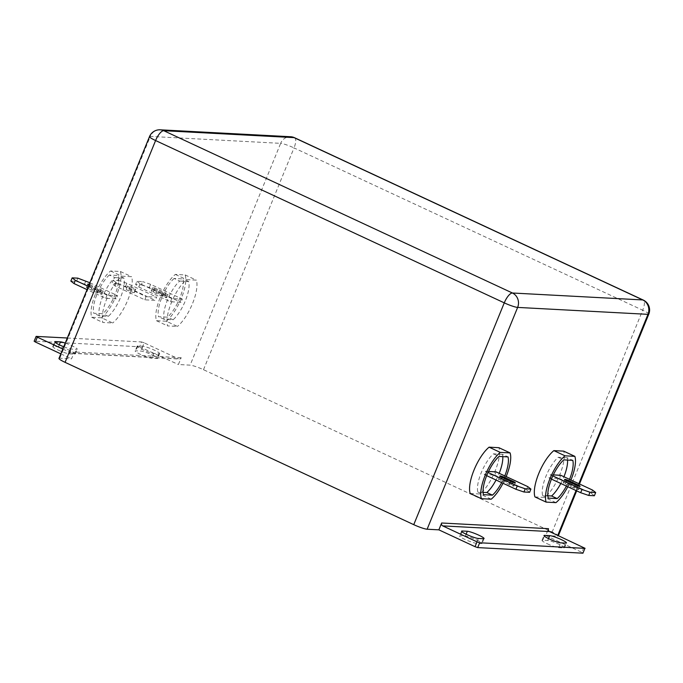 <?xml version="1.0" encoding="UTF-8"?>
<svg xmlns="http://www.w3.org/2000/svg" width="683" height="683" viewBox="0 0 683 683"><rect width="100%" height="100%" fill="white"/><g stroke="black" fill="none" stroke-linecap="round" stroke-linejoin="round"><path stroke-width="0.51" stroke-dasharray="3.42 2.56" d="M133.27 287.765A4.388 0.572 22.2 0 0 127.593 286.023A4.388 0.572 22.2 0 0 130.035 287.594A4.388 0.572 22.2 0 0 135.712 289.336A4.388 0.572 22.2 0 0 133.27 287.765M131.956 290.984A4.388 0.572 22.2 0 0 126.278 289.242A4.388 0.572 22.2 0 0 128.72 290.813A4.388 0.572 22.2 0 0 134.397 292.555A4.388 0.572 22.2 0 0 131.956 290.984M476.836 540.014A9.425 1.221 -157.8 0 1 482.087 543.395A9.425 1.221 -157.8 0 1 481.378 543.566L476.358 543.292A9.425 1.221 -157.8 0 1 466.335 540.04A9.425 1.221 -157.8 0 1 459.608 536.001A9.425 1.221 -157.8 0 1 460.325 535.831L465.336 536.095A9.425 1.221 -157.8 0 1 476.836 540.014M547.262 543.762A9.425 1.221 22.2 0 0 558.762 547.672L563.782 547.945A9.425 1.221 22.2 0 0 564.491 547.775A9.425 1.221 22.2 0 0 557.763 543.728A9.425 1.221 22.2 0 0 547.749 540.475L542.729 540.21A9.425 1.221 22.2 0 0 542.012 540.381A9.425 1.221 22.2 0 0 547.262 543.762M63.741 346.759A9.425 1.221 22.2 0 0 71.484 349.064L76.496 349.329A9.425 1.221 22.2 0 0 77.213 349.158A9.425 1.221 22.2 0 0 65.244 343.079M58.012 349.978A9.425 1.221 22.2 0 0 69.512 353.896L74.532 354.161A9.425 1.221 22.2 0 0 75.241 353.99A9.425 1.221 22.2 0 0 68.513 349.952A9.425 1.221 22.2 0 0 58.49 346.699L53.479 346.435A9.425 1.221 22.2 0 0 52.762 346.605A9.425 1.221 22.2 0 0 58.012 349.978M152.394 354.998A9.425 1.221 -157.8 0 1 157.645 358.37A9.425 1.221 -157.8 0 1 156.936 358.541L151.916 358.276A9.425 1.221 -157.8 0 1 141.893 355.023A9.425 1.221 -157.8 0 1 135.166 350.985A9.425 1.221 -157.8 0 1 135.883 350.814L140.903 351.079A9.425 1.221 -157.8 0 1 152.394 354.998M158.908 353.717A9.425 1.221 22.2 0 0 159.617 353.546A9.425 1.221 22.2 0 0 154.367 350.166A9.425 1.221 22.2 0 0 142.867 346.247L137.855 345.982A9.425 1.221 22.2 0 0 137.138 346.153A9.425 1.221 22.2 0 0 143.865 350.191A9.425 1.221 22.2 0 0 153.888 353.444L158.908 353.717L156.936 358.541M179.714 281.063L188.687 281.541A24.118 8.35 -65 0 1 173.081 319.781L164.108 319.303A24.118 8.35 -65 0 1 167.489 299.948A24.118 8.35 -65 0 1 179.714 281.063L174.114 278.459L183.095 278.937A24.118 8.35 -65 0 1 167.489 317.177L158.507 316.699A24.118 8.35 -65 0 1 161.897 297.344A24.118 8.35 -65 0 1 174.114 278.459M166.268 321.223L156.45 320.703A28.498 9.869 -65 0 1 160.283 297.259A28.498 9.869 -65 0 1 175.343 274.412L185.153 274.933A28.498 9.869 -65 0 1 181.328 298.377A28.498 9.869 -65 0 1 166.268 321.223L177.452 326.431L167.634 325.911A28.498 9.869 -65 0 1 171.467 302.467A28.498 9.869 -65 0 1 186.527 279.62L196.345 280.141A28.498 9.869 -65 0 1 192.512 303.585A28.498 9.869 -65 0 1 177.452 326.431M114.949 277.622L123.93 278.101A24.118 8.35 -65 0 1 108.324 316.34L99.342 315.862A24.118 8.35 -65 0 1 102.732 296.507A24.118 8.35 -65 0 1 114.949 277.622L109.357 275.018L118.338 275.497A24.118 8.35 -65 0 1 102.732 313.736L93.75 313.258A24.118 8.35 -65 0 1 97.14 293.903A24.118 8.35 -65 0 1 109.357 275.018M101.502 317.783L91.693 317.262A28.498 9.869 -65 0 1 95.518 293.818A28.498 9.869 -65 0 1 110.586 270.972L120.396 271.493A28.498 9.869 -65 0 1 116.571 294.936A28.498 9.869 -65 0 1 101.502 317.783L112.695 322.991L102.877 322.47A28.498 9.869 -65 0 1 106.71 299.026A28.498 9.869 -65 0 1 121.77 276.18L131.588 276.7A28.498 9.869 -65 0 1 127.755 300.144A28.498 9.869 -65 0 1 112.695 322.991M567.556 460.069A24.118 8.35 115 0 0 567.197 457.747L572.789 460.351M566.412 486.074A24.118 8.35 115 0 0 569.4 479.705A24.118 8.35 115 0 0 569.537 479.355M560.82 483.47A24.118 8.35 115 0 0 563.808 477.101A24.118 8.35 115 0 0 563.945 476.751M502.79 456.628A24.118 8.35 115 0 0 502.432 454.306L508.032 456.91M501.655 482.633A24.118 8.35 115 0 0 504.643 476.264A24.118 8.35 115 0 0 504.78 475.914M496.063 480.029A24.118 8.35 115 0 0 499.051 473.66A24.118 8.35 115 0 0 499.188 473.31M58.977 358.421A10.962 1.417 -157.8 0 1 59.805 358.225L71.544 358.848L74.336 352.001A2.194 2.04 93 0 1 71.647 353.145L178.502 358.831A2.194 2.04 -87 0 0 181.191 357.687L178.391 364.526L190.13 365.149A10.962 1.417 -157.8 0 1 203.5 369.708L552.171 532.023A10.962 1.417 -157.8 0 1 558.276 535.95A10.962 1.417 -157.8 0 1 557.448 536.146L545.708 535.523L548.509 528.685M144.839 299.82L146.153 296.601L156.68 297.156L155.365 300.375L144.839 299.82L115.009 285.929L111.841 283.454L113.156 280.235L118.825 280.534L117.51 283.752L111.841 283.454M470.194 493.468L480.012 493.988A28.498 9.869 115 0 0 495.073 471.142A28.498 9.869 115 0 0 498.906 447.698M534.951 496.908L544.769 497.429A28.498 9.869 115 0 0 559.829 474.583A28.498 9.869 115 0 0 563.663 451.139M170.477 301.749L171.792 298.531L182.318 299.094L181.004 302.313L170.477 301.749L138.777 286.997L135.618 284.521L136.933 281.302L142.593 281.601L141.279 284.82L135.618 284.521M105.72 298.309L107.035 295.09L117.553 295.645L116.238 298.872L105.72 298.309L87.057 289.626M567.197 457.747L558.216 457.269A24.118 8.35 115 0 0 542.609 495.508L547.843 495.79M553.307 474.898L550.293 474.736L548.987 477.955L559.505 478.518L560.82 475.3M502.432 454.306L493.459 453.828A24.118 8.35 115 0 0 477.852 492.067L483.086 492.349M488.55 471.458L485.536 471.296L484.221 474.514L494.748 475.078L496.063 471.851M60.838 353.862L71.544 358.848M34.15 341.227L36.284 336.352M67.31 338L141.518 341.944L139.545 346.776L34.312 341.184M139.545 346.776L178.391 364.526M583.854 547.535L581.882 552.368L545.708 535.523M581.882 552.368L583.103 553.153M503.047 483.274A28.498 9.869 115 0 0 506.171 476.563M491.197 499.196L480.012 493.988M493.459 453.828L499.051 456.432M477.852 492.067L483.444 494.671M488.072 472.474L485.536 471.296M486.689 475.667L484.221 474.514M511.883 484.631L503.491 480.73A3.833 0.495 22.2 0 0 498.522 479.201A3.833 0.495 22.2 0 0 500.656 480.576L509.048 484.486A3.833 0.495 22.2 0 0 514.017 486.006A3.833 0.495 22.2 0 0 511.883 484.631L512.839 482.275M527.763 486.612L526.448 489.831L494.748 475.078M526.448 489.831L529.607 492.306M567.804 486.723A28.498 9.869 115 0 0 570.928 480.004M555.953 502.637L544.769 497.429M558.216 457.269L563.808 459.872M542.609 495.508L548.201 498.112M552.829 475.914L550.293 474.736M551.446 479.107L548.987 477.955M576.64 488.08L568.247 484.17A3.833 0.495 22.2 0 0 563.279 482.65A3.833 0.495 22.2 0 0 565.413 484.025L573.805 487.927A3.833 0.495 22.2 0 0 578.774 489.455A3.833 0.495 22.2 0 0 576.64 488.08L577.596 485.724M592.52 490.053L591.205 493.271L559.505 478.518M591.205 493.271L594.372 495.747M120.396 271.493L131.588 276.7M91.693 317.262L102.877 322.47M110.586 270.972L121.77 276.18M99.342 315.862L93.75 313.258M108.324 316.34L102.732 313.736M123.93 278.101L118.338 275.497M99.812 292.802L91.42 288.9A3.833 0.495 22.2 0 0 86.451 287.372A3.833 0.495 22.2 0 0 88.585 288.747L96.977 292.657A3.833 0.495 22.2 0 0 101.946 294.177A3.833 0.495 22.2 0 0 99.812 292.802L101.127 289.583L92.734 285.682A3.833 0.495 22.2 0 0 89.217 284.333M77.836 278.16L76.522 281.379L70.853 281.08M76.522 281.379L84.547 284.111L116.238 298.872M88.372 286.399L107.035 295.09M88.927 285.042A3.833 0.495 22.2 0 0 89.9 285.528L98.292 289.438A3.833 0.495 22.2 0 0 103.261 290.958A3.833 0.495 22.2 0 0 101.127 289.583M89.857 282.753L117.553 295.645M84.547 284.111L85.862 280.892M185.153 274.933L196.345 280.141M156.45 320.703L167.634 325.911M175.343 274.412L186.527 279.62M164.108 319.303L158.507 316.699M173.081 319.781L167.489 317.177M188.687 281.541L183.095 278.937M164.569 296.251L156.176 292.341A3.833 0.495 22.2 0 0 151.208 290.821A3.833 0.495 22.2 0 0 153.342 292.196L161.734 296.098A3.833 0.495 22.2 0 0 166.703 297.626A3.833 0.495 22.2 0 0 164.569 296.251L165.884 293.033L157.491 289.122A3.833 0.495 22.2 0 0 152.522 287.594A3.833 0.495 22.2 0 0 154.657 288.969L163.049 292.879A3.833 0.495 22.2 0 0 168.018 294.407A3.833 0.495 22.2 0 0 165.884 293.033M141.279 284.82L149.304 287.56L181.004 302.313M136.933 281.302L140.092 283.778L171.792 298.531M140.092 283.778L138.777 286.997M149.304 287.56L150.619 284.333L182.318 299.094M150.619 284.333L142.593 281.601M142.226 347.69L144.19 342.857L178.502 358.831M62.81 349.03L71.647 353.145M144.19 342.857L141.518 341.944M117.51 283.752L125.535 286.493L155.365 300.375M113.156 280.235L116.323 282.711L146.153 296.601M116.323 282.711L115.009 285.929M125.535 286.493L126.85 283.266L156.68 297.156M126.85 283.266L118.825 280.534M483.351 538.733L481.378 543.566M558.762 547.672L560.734 542.848M69.512 353.896L71.484 349.064M59.805 358.225L150.32 136.412L280.653 143.345L190.13 365.149M181.191 357.687L74.336 352.001M557.448 536.146L557.763 535.387M576.051 490.565L578.86 483.692M203.5 369.708L294.023 147.904L642.694 310.219L552.171 532.023M500.656 480.576L501.971 477.357M503.491 480.73L504.404 478.493M509.048 484.486L510.363 481.267M565.413 484.025L566.728 480.798M568.247 484.17L569.161 481.933M573.805 487.927L575.12 484.708M88.585 288.747L89.9 285.528M91.42 288.9L92.734 285.682M96.977 292.657L98.292 289.438M153.342 292.196L154.657 288.969M156.176 292.341L157.491 289.122M161.734 296.098L163.049 292.879M137.855 345.982L135.883 350.814M153.888 353.444L151.916 358.276M142.867 346.247L140.903 351.079M53.479 346.435L55.127 342.388M58.49 346.699L59.267 344.804M74.532 354.161L76.496 349.329M542.729 540.21L544.377 536.172M547.749 540.475L548.517 538.588M563.782 547.945L565.755 543.113M461.973 531.792L460.325 535.831M478.331 538.46L476.358 543.292M466.113 534.208L465.336 536.095M294.595 137.744A10.962 3.799 115 0 1 294.023 147.904A10.962 1.417 22.2 0 0 280.653 143.345A10.962 10.185 -87 0 1 290.557 136.737M160.232 129.813A10.962 10.185 -87 0 0 150.32 136.412A10.962 1.417 22.2 0 0 149.5 136.617M648.79 314.146A10.962 1.417 22.2 0 0 642.694 310.219A10.962 3.799 115 0 0 643.275 300.068M126.278 289.242L127.593 286.023M484.059 538.563L482.087 543.395M159.617 353.546L157.645 358.37M498.522 479.201L499.836 475.983M514.017 486.006L515.332 482.787M563.279 482.65L564.593 479.423M578.774 489.455L580.089 486.236M86.451 287.372L87.766 284.154M101.946 294.177L103.261 290.958M151.208 290.821L152.522 287.594M166.703 297.626L168.018 294.407M137.138 346.153L135.166 350.985M52.762 346.605L54.734 341.773M75.241 353.99L77.213 349.158M542.012 540.381L543.984 535.549M564.491 547.775L566.463 542.942M461.58 531.169L459.608 536.001M134.397 292.555L135.712 289.336M72.355 353.324L179.202 359.01M579.483 483.982L576.683 490.855"/><path stroke-width="1.02" d="M483.351 538.733A9.425 1.221 22.2 0 0 484.059 538.563A9.425 1.221 22.2 0 0 478.809 535.182A9.425 1.221 22.2 0 0 467.309 531.263L462.289 530.998A9.425 1.221 22.2 0 0 461.58 531.169A9.425 1.221 22.2 0 0 468.307 535.216A9.425 1.221 22.2 0 0 478.331 538.46L483.351 538.733M549.234 538.93A9.425 1.221 22.2 0 0 560.734 542.848L565.755 543.113A9.425 1.221 22.2 0 0 566.463 542.942A9.425 1.221 22.2 0 0 559.736 538.896A9.425 1.221 22.2 0 0 549.713 535.651L544.701 535.378A9.425 1.221 22.2 0 0 543.984 535.549A9.425 1.221 22.2 0 0 549.234 538.93M65.244 343.079A9.425 1.221 22.2 0 0 60.463 341.867L55.443 341.602A9.425 1.221 22.2 0 0 54.734 341.773A9.425 1.221 22.2 0 0 59.984 345.146A9.425 1.221 22.2 0 0 63.741 346.759M569.537 479.355A24.118 8.35 115 0 0 572.789 460.351L563.808 459.872A24.118 8.35 115 0 0 548.201 498.112L557.183 498.59A24.118 8.35 115 0 0 566.412 486.074M563.945 476.751A24.118 8.35 115 0 0 567.556 460.069M565.037 455.826A28.498 9.869 115 0 0 549.969 478.672A28.498 9.869 115 0 0 546.144 502.116L534.951 496.908A28.498 9.869 115 0 1 538.785 473.464A28.498 9.869 115 0 1 553.845 450.618L563.663 451.139L574.847 456.346L565.037 455.826L553.845 450.618M504.78 475.914A24.118 8.35 115 0 0 508.032 456.91L499.051 456.432A24.118 8.35 115 0 0 483.444 494.671L492.426 495.149A24.118 8.35 115 0 0 501.655 482.633M499.188 473.31A24.118 8.35 115 0 0 502.79 456.628M500.272 452.385A28.498 9.869 115 0 0 485.212 475.231A28.498 9.869 115 0 0 481.387 498.675L470.194 493.468A28.498 9.869 115 0 1 474.028 470.024A28.498 9.869 115 0 1 489.088 447.169L498.906 447.698L510.09 452.906L500.272 452.385L489.088 447.169M584.913 548.355L582.94 553.187L584.913 548.355L479.679 542.763L477.707 547.595L475.035 546.682L477.007 541.85L442.695 525.884A2.194 2.04 93 0 1 441.653 522.999L438.862 529.846L427.123 529.223A10.962 1.417 -157.8 0 1 413.753 524.664L65.081 362.349A10.962 1.417 -157.8 0 1 58.977 358.421L149.5 136.617A10.962 1.417 22.2 0 0 155.596 140.544L65.081 362.349M547.843 495.79L551.591 495.986A24.118 8.35 115 0 0 560.82 483.47M595.687 492.528L590.018 492.23L588.703 495.448L594.372 495.747L595.687 492.528L592.52 490.053L560.82 475.3L553.307 474.898M483.086 492.349L486.825 492.545A24.118 8.35 115 0 0 496.063 480.029M530.922 489.088L525.261 488.78L523.946 492.008L529.607 492.306L530.922 489.088L527.763 486.612L496.063 471.851L488.55 471.458M67.31 338L36.122 336.395L37.343 337.18L35.371 342.012L60.838 353.862M35.371 342.012L34.15 341.227L36.122 336.395M477.707 547.595L582.94 553.187M475.035 546.682L438.862 529.846M481.387 498.675L491.197 499.196A28.498 9.869 115 0 0 503.047 483.274M506.171 476.563A28.498 9.869 115 0 0 510.09 452.906M486.825 492.545L492.426 495.149M501.971 477.357L510.363 481.267A3.833 0.495 22.2 0 0 515.332 482.787A3.833 0.495 22.2 0 0 513.189 481.413L504.805 477.511A3.833 0.495 22.2 0 0 499.836 475.983A3.833 0.495 22.2 0 0 501.971 477.357M523.946 492.008L515.921 489.267L517.236 486.048L488.072 472.474M517.236 486.048L525.261 488.78M515.921 489.267L486.689 475.667M546.144 502.116L555.953 502.637A28.498 9.869 115 0 0 567.804 486.723M570.928 480.004A28.498 9.869 115 0 0 574.847 456.346M551.591 495.986L557.183 498.59M566.728 480.798L575.12 484.708A3.833 0.495 22.2 0 0 580.089 486.236A3.833 0.495 22.2 0 0 577.955 484.862L569.562 480.952A3.833 0.495 22.2 0 0 564.593 479.423A3.833 0.495 22.2 0 0 566.728 480.798M588.703 495.448L580.678 492.716L581.993 489.498L552.829 475.914M581.993 489.498L590.018 492.23M580.678 492.716L551.446 479.107M74.02 283.556L70.853 281.08L72.167 277.861L75.335 280.337L74.02 283.556L87.057 289.626M75.335 280.337L88.372 286.399M89.217 284.333A3.833 0.495 22.2 0 0 87.766 284.154A3.833 0.495 22.2 0 0 88.927 285.042M72.167 277.861L77.836 278.16L89.857 282.753M37.343 337.18L62.81 349.03M585.075 548.321L549.55 531.562L442.695 525.884M441.653 522.999L548.509 528.685A2.194 2.04 -87 0 0 549.55 531.562M477.007 541.85L479.679 542.763M578.86 483.692L647.971 314.342L517.637 307.41L427.123 529.223M557.763 535.387L576.051 490.565M413.753 524.664L504.267 302.859L155.596 140.544A10.962 3.799 115 0 1 163.749 130.692L512.429 293.007L642.754 299.939L294.083 137.624L163.749 130.692A10.962 10.185 -87 0 0 160.232 129.813A10.962 10.962 0 0 0 149.5 136.617M504.404 478.493L504.805 477.511M512.839 482.275L513.189 481.413M569.161 481.933L569.562 480.952M577.596 485.724L577.955 484.862M55.127 342.388L55.443 341.602M59.267 344.804L60.463 341.867M544.377 536.172L544.701 535.378M548.517 538.588L549.713 535.651M462.289 530.998L461.973 531.792M467.309 531.263L466.113 534.208M643.275 300.068A10.962 3.799 115 0 0 642.754 299.939A10.962 10.185 -87 0 1 647.971 314.342A10.962 1.417 22.2 0 0 648.79 314.146A10.962 10.962 0 0 0 643.275 300.068L294.595 137.744A10.962 3.799 115 0 0 294.083 137.624A10.962 10.185 -87 0 0 290.557 136.737L160.232 129.813M512.429 293.007A10.962 3.799 115 0 0 504.267 302.859A10.962 1.417 -157.8 0 0 517.637 307.41A10.962 10.185 -87 0 0 512.429 293.007M294.595 137.744A10.962 10.962 0 0 0 290.557 136.737M648.79 314.146L579.483 483.982M576.683 490.855L558.387 535.677"/></g></svg>
